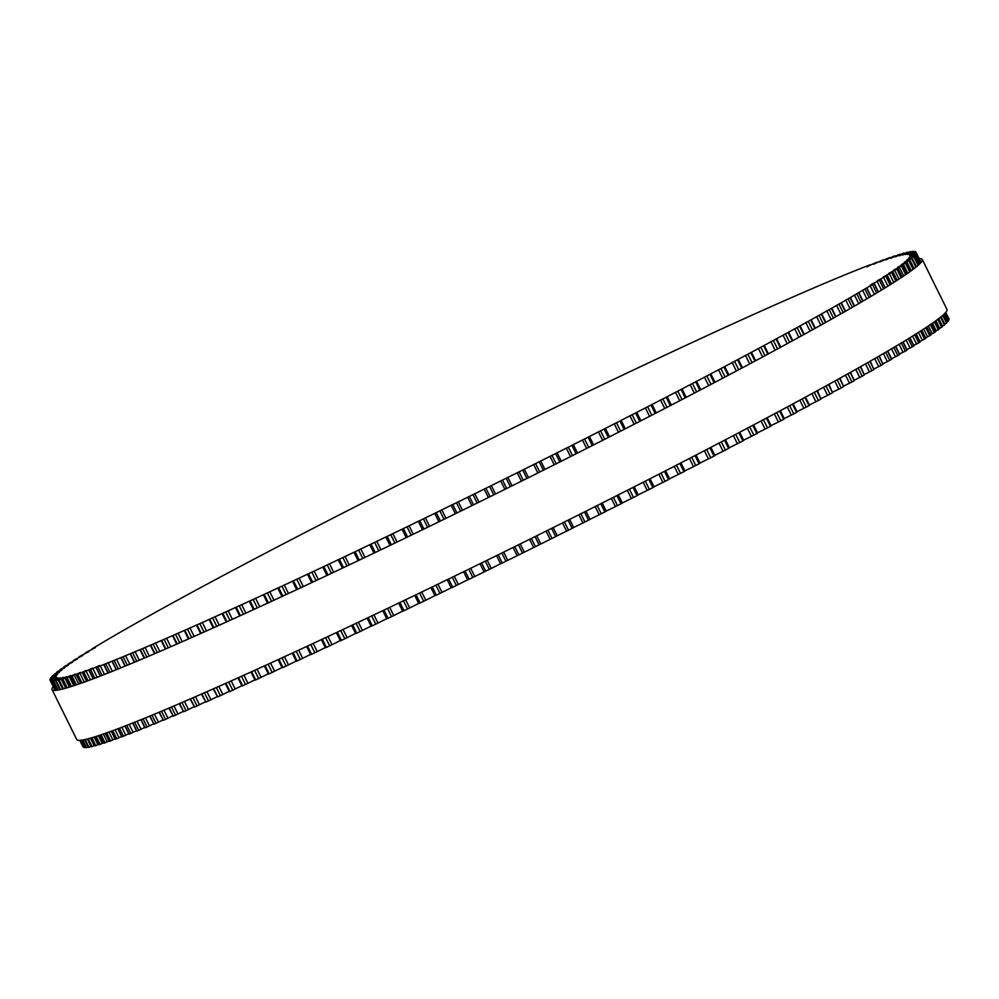 <?xml version="1.0" encoding="UTF-8"?>
<svg xmlns="http://www.w3.org/2000/svg" width="999" height="999" viewBox="0 0 999 999"><rect width="100%" height="100%" fill="white"/><g stroke="black" fill="none" stroke-linecap="round" stroke-linejoin="round"><path stroke-width="1.5" d="M500.561 563.773L489.348 569.38A482.992 21.066 153.7 0 1 485.689 571.166L472.814 577.459A482.992 21.066 153.7 0 1 469.168 579.233L467.607 579.919L463.586 571.74L467.607 579.919M451.148 505.257L439.885 510.839A482.992 21.066 153.7 0 1 436.238 512.624L423.414 518.856A482.992 21.066 153.7 0 1 419.792 520.616L407.03 526.798A482.992 21.066 153.7 0 1 403.421 528.546L390.746 534.652A482.992 21.066 153.7 0 1 387.175 536.376L374.613 542.395A482.992 21.066 153.7 0 1 371.066 544.093L358.629 550.037A482.992 21.066 153.7 0 1 355.12 551.71L342.832 557.554A482.992 21.066 153.7 0 1 339.373 559.19L327.235 564.934A482.992 21.066 153.7 0 1 323.826 566.545L311.875 572.165A482.992 21.066 153.7 0 1 308.516 573.751L296.765 579.245A482.992 21.066 153.7 0 1 293.456 580.794L281.918 586.163A482.992 21.066 153.7 0 1 278.684 587.662L267.382 592.894A482.992 21.066 153.7 0 1 264.211 594.368L253.147 599.45A482.992 21.066 153.7 0 1 250.05 600.874L239.261 605.806A482.992 21.066 153.7 0 1 236.239 607.18L225.724 611.962A482.992 21.066 153.7 0 1 222.789 613.286L212.575 617.894A482.992 21.066 153.7 0 1 209.728 619.18L199.812 623.613A482.992 21.066 153.7 0 1 197.053 624.85L187.475 629.095A482.992 21.066 153.7 0 1 184.803 630.282L175.562 634.34A482.992 21.066 153.7 0 1 172.989 635.464L164.111 639.335A482.992 21.066 153.7 0 1 161.638 640.409L153.122 644.08A482.992 21.066 153.7 0 1 150.762 645.092L142.62 648.563A482.992 21.066 153.7 0 1 140.359 649.525L132.605 652.784A482.992 21.066 153.7 0 1 130.469 653.671L123.114 656.718A482.992 21.066 153.7 0 1 121.091 657.554L114.161 660.389A482.992 21.066 153.7 0 1 112.25 661.151L105.732 663.761A482.992 21.066 153.7 0 1 103.946 664.472L97.865 666.845A482.992 21.066 153.7 0 1 96.204 667.494L99.438 665.546L90.559 669.642A482.992 21.066 153.7 0 1 89.023 670.217L92.507 668.144L83.841 672.14A482.992 21.066 153.7 0 1 82.43 672.639L86.164 670.441L77.697 674.325A482.992 21.066 153.7 0 1 76.424 674.775L80.407 672.439L72.153 676.211A482.992 21.066 153.7 0 1 71.004 676.585L75.25 674.138L67.208 677.784A482.992 21.066 153.7 0 1 66.196 678.096L70.692 675.511L62.875 679.058A482.992 21.066 153.7 0 1 62 679.295L66.746 676.585L59.166 680.007A482.992 21.066 153.7 0 1 58.429 680.182L63.424 677.347L56.069 680.656A482.992 21.066 153.7 0 1 55.469 680.756L60.727 677.797L53.596 680.981A482.992 21.066 153.7 0 1 53.134 681.006L58.641 677.934L51.761 680.993A482.992 21.066 153.7 0 1 51.449 680.943L57.205 677.747L50.562 680.681A482.992 21.066 153.7 0 1 50.375 680.581L56.381 677.26L49.987 680.069A482.992 21.066 153.7 0 1 49.95 679.882L56.206 676.448L50.062 679.133A482.992 21.066 153.7 0 1 50.162 678.883L56.656 675.324L50.762 677.884A482.992 21.066 153.7 0 1 50.999 677.572L57.742 673.9L52.098 676.335A482.992 21.066 153.7 0 1 52.472 675.948L59.465 672.165L54.058 674.462A482.992 21.066 153.7 0 1 54.583 674.013L61.813 670.117L56.668 672.302A482.992 21.066 153.7 0 1 57.318 671.778L64.773 667.769L59.89 669.829A482.992 21.066 153.7 0 1 60.677 669.243L68.369 665.122L63.736 667.057A482.992 21.066 153.7 0 1 64.66 666.395L72.577 662.175L68.194 663.985A482.992 21.066 153.7 0 1 69.256 663.274L77.385 658.953L73.264 660.626A482.992 21.066 153.7 0 1 74.463 659.852L82.805 655.431L78.933 656.992A482.992 21.066 153.7 0 1 80.27 656.143L88.824 651.635L85.202 653.071A482.992 21.066 153.7 0 1 86.663 652.16L95.417 647.552L92.045 648.875A482.992 21.066 153.7 0 1 93.631 647.901L99.463 644.405A482.992 21.066 153.7 0 1 101.186 643.381L107.455 639.685A482.992 21.066 153.7 0 1 109.291 638.598L115.984 634.702A482.992 21.066 153.7 0 1 117.944 633.566L125.062 629.47A482.992 21.066 153.7 0 1 127.135 628.284L134.665 624A482.992 21.066 153.7 0 1 136.851 622.764L144.768 618.306A482.992 21.066 153.7 0 1 147.078 617.02L155.382 612.387A482.992 21.066 153.7 0 1 157.792 611.038L166.471 606.243A482.992 21.066 153.7 0 1 168.981 604.857L178.022 599.899A482.992 21.066 153.7 0 1 180.632 598.476L190.022 593.369A482.992 21.066 153.7 0 1 192.732 591.895L202.46 586.638A482.992 21.066 153.7 0 1 205.257 585.127L215.297 579.732A482.992 21.066 153.7 0 1 218.182 578.184L228.534 572.664A482.992 21.066 153.7 0 1 231.506 571.091L242.145 565.446A482.992 21.066 153.7 0 1 245.192 563.823L256.106 558.066A482.992 21.066 153.7 0 1 259.24 556.431L270.404 550.561A482.992 21.066 153.7 0 1 273.601 548.888L285.015 542.932A482.992 21.066 153.7 0 1 288.274 541.233L299.912 535.189A482.992 21.066 153.7 0 1 303.234 533.466L315.072 527.347A482.992 21.066 153.7 0 1 318.456 525.611L330.494 519.418A482.992 21.066 153.7 0 1 333.928 517.657L346.129 511.413A482.992 21.066 153.7 0 1 349.613 509.627L361.963 503.334A482.992 21.066 153.7 0 1 365.484 501.535L377.984 495.192A482.992 21.066 153.7 0 1 381.543 493.394L394.155 487.025A482.992 21.066 153.7 0 1 397.739 485.214L410.452 478.821A482.992 21.066 153.7 0 1 414.073 476.998L426.86 470.591A482.992 21.066 153.7 0 1 430.494 468.781L443.344 462.362A482.992 21.066 153.7 0 1 447.003 460.551L459.902 454.145A482.992 21.066 153.7 0 1 463.561 452.322L476.486 445.929A482.992 21.066 153.7 0 1 480.144 444.118L493.069 437.762A482.992 21.066 153.7 0 1 496.74 435.951L509.652 429.62A482.992 21.066 153.7 0 1 513.311 427.834L526.186 421.541A482.992 21.066 153.7 0 1 529.832 419.767L542.657 413.524A482.992 21.066 153.7 0 1 546.291 411.763L559.053 405.582A482.992 21.066 153.7 0 1 562.649 403.846L575.324 397.739A482.992 21.066 153.7 0 1 578.896 396.016L591.458 389.985A482.992 21.066 153.7 0 1 595.004 388.286L607.442 382.342A482.992 21.066 153.7 0 1 610.951 380.681L623.239 374.837A482.992 21.066 153.7 0 1 626.71 373.189L638.836 367.457A482.992 21.066 153.7 0 1 642.245 365.846L654.195 360.214A482.992 21.066 153.7 0 1 657.554 358.641L669.318 353.134A482.992 21.066 153.7 0 1 672.614 351.598L684.153 346.216A482.992 21.066 153.7 0 1 687.387 344.717L698.701 339.485A482.992 21.066 153.7 0 1 701.872 338.024L712.924 332.929A482.992 21.066 153.7 0 1 716.021 331.506L726.81 326.573A482.992 21.066 153.7 0 1 729.832 325.199L740.346 320.429A482.992 21.066 153.7 0 1 743.281 319.093L753.496 314.485A482.992 21.066 153.7 0 1 756.355 313.199L766.258 308.766A482.992 21.066 153.7 0 1 769.018 307.542L778.608 303.284A482.992 21.066 153.7 0 1 781.268 302.11L790.509 298.039A482.992 21.066 153.7 0 1 793.081 296.915L801.972 293.044A482.992 21.066 153.7 0 1 804.432 291.97L812.961 288.299A482.992 21.066 153.7 0 1 815.321 287.287L823.463 283.816A482.992 21.066 153.7 0 1 825.711 282.867L833.466 279.608A482.992 21.066 153.7 0 1 835.614 278.709L842.956 275.662A482.992 21.066 153.7 0 1 844.979 274.825L851.922 272.003A482.992 21.066 153.7 0 1 853.833 271.228L860.339 268.619A482.992 21.066 153.7 0 1 862.125 267.919L868.206 265.534A482.992 21.066 153.7 0 1 869.867 264.897L866.645 266.845L875.511 262.737A482.992 21.066 153.7 0 1 877.047 262.163L873.563 264.248L882.242 260.252A482.992 21.066 153.7 0 1 883.64 259.74L879.919 261.938L888.386 258.054A482.992 21.066 153.7 0 1 889.659 257.617L885.676 259.94L893.93 256.169A482.992 21.066 153.7 0 1 895.067 255.794L890.833 258.254L898.863 254.595A482.992 21.066 153.7 0 1 899.874 254.283L895.391 256.868L903.196 253.321A482.992 21.066 153.7 0 1 904.07 253.084L899.325 255.794L906.917 252.372A482.992 21.066 153.7 0 1 907.654 252.198L902.659 255.032L910.014 251.736A482.992 21.066 153.7 0 1 910.613 251.636L905.356 254.583L912.474 251.398A482.992 21.066 153.7 0 1 912.936 251.373L907.429 254.458L914.31 251.398A482.992 21.066 153.7 0 1 914.634 251.436L908.878 254.633L915.521 251.698A482.992 21.066 153.7 0 1 915.696 251.81L909.689 255.132L916.083 252.322A482.992 21.066 153.7 0 1 916.12 252.497L909.864 255.931L916.021 253.247A482.992 21.066 153.7 0 1 915.921 253.496L909.415 257.055L915.321 254.495A482.992 21.066 153.7 0 1 915.072 254.807L908.328 258.491L913.985 256.056A482.992 21.066 153.7 0 1 913.598 256.431L906.617 260.227L912.012 257.917A482.992 21.066 153.7 0 1 911.488 258.366L904.27 262.262L909.415 260.09A482.992 21.066 153.7 0 1 908.753 260.602L901.298 264.61L906.193 262.562A482.992 21.066 153.7 0 1 905.394 263.149L897.701 267.257L902.347 265.334A482.992 21.066 153.7 0 1 901.41 265.984L893.506 270.205L897.889 268.394A482.992 21.066 153.7 0 1 896.815 269.118L888.685 273.439L892.819 271.753A482.992 21.066 153.7 0 1 891.608 272.527L883.266 276.948L887.137 275.399A482.992 21.066 153.7 0 1 885.813 276.236L877.259 280.756L880.881 279.32A482.992 21.066 153.7 0 1 879.42 280.22L870.653 284.827L874.025 283.516A482.992 21.066 153.7 0 1 872.439 284.478L866.608 287.974A482.992 21.066 153.7 0 1 864.897 288.998L858.628 292.707A482.992 21.066 153.7 0 1 856.78 293.781L850.087 297.69A482.992 21.066 153.7 0 1 848.126 298.813L841.008 302.909A482.992 21.066 153.7 0 1 838.935 304.096L831.418 308.379A482.992 21.066 153.7 0 1 829.22 309.615L821.303 314.073A482.992 21.066 153.7 0 1 819.005 315.372L810.689 320.005A482.992 21.066 153.7 0 1 808.291 321.341L799.612 326.136A482.992 21.066 153.7 0 1 797.09 327.522L788.049 332.48A482.992 21.066 153.7 0 1 785.439 333.903L776.048 339.023A482.992 21.066 153.7 0 1 773.338 340.484L763.623 345.741A482.992 21.066 153.7 0 1 760.813 347.252L750.773 352.647A482.992 21.066 153.7 0 1 747.889 354.195L737.537 359.715A482.992 21.066 153.7 0 1 734.565 361.301L723.938 366.945A482.992 21.066 153.7 0 1 720.878 368.556L709.977 374.313A482.992 21.066 153.7 0 1 706.842 375.961L695.679 381.818A482.992 21.066 153.7 0 1 692.469 383.491L681.068 389.448A482.992 21.066 153.7 0 1 677.797 391.146L666.171 397.19A482.992 21.066 153.7 0 1 662.837 398.913L650.998 405.032A482.992 21.066 153.7 0 1 647.614 406.78L635.589 412.962A482.992 21.066 153.7 0 1 632.155 414.722L619.954 420.979A482.992 21.066 153.7 0 1 616.47 422.752L604.108 429.058A482.992 21.066 153.7 0 1 600.586 430.844L588.099 437.187A482.992 21.066 153.7 0 1 584.54 438.986L571.928 445.354A482.992 21.066 153.7 0 1 568.331 447.165L555.619 453.571A482.992 21.066 153.7 0 1 552.01 455.382L539.21 461.788A482.992 21.066 153.7 0 1 535.576 463.611L522.727 470.017A482.992 21.066 153.7 0 1 519.08 471.84L506.181 478.246A482.992 21.066 153.7 0 1 502.522 480.057L489.597 486.451A482.992 21.066 153.7 0 1 485.926 488.261L473.002 494.63A482.992 21.066 153.7 0 1 469.343 496.428L456.431 502.759A482.992 21.066 153.7 0 1 452.772 504.557L451.148 505.257L455.344 513.748L451.148 505.257M467.582 579.857L456.343 585.476A482.992 21.066 153.7 0 1 452.709 587.237L451.211 587.887L447.202 579.707L451.211 587.887M451.173 587.812L439.947 593.418A482.992 21.066 153.7 0 1 436.351 595.154L434.915 595.766L430.906 587.587L434.915 595.766M434.877 595.679L423.676 601.261A482.992 21.066 153.7 0 1 420.104 602.984L418.731 603.571L414.735 595.379L418.731 603.571M418.681 603.458L407.542 609.015A482.992 21.066 153.7 0 1 403.996 610.714L402.697 611.263L398.713 603.059M402.622 611.126L391.558 616.658A482.992 21.066 153.7 0 1 388.049 618.319L386.888 618.781M386.738 618.693L375.761 624.163A482.992 21.066 153.7 0 1 372.29 625.811L371.216 626.223M371.041 626.123L360.164 631.543A482.992 21.066 153.7 0 1 356.755 633.154L355.756 633.528M355.544 633.428L344.805 638.786A482.992 21.066 153.7 0 1 341.446 640.359L340.534 640.684M340.297 640.584L329.682 645.866A482.992 21.066 153.7 0 1 326.386 647.402L325.562 647.689M325.287 647.577L314.847 652.784A482.992 21.066 153.7 0 1 311.613 654.283L310.689 654.657L306.643 646.478M310.564 654.407L300.299 659.515A482.992 21.066 153.7 0 1 297.128 660.976L296.266 661.326L292.232 653.146M296.141 661.063L286.076 666.071A482.992 21.066 153.7 0 1 282.979 667.494L282.168 667.807L278.134 659.64M282.03 667.532L272.19 672.427A482.992 21.066 153.7 0 1 269.168 673.801L268.419 674.1L264.373 665.921M268.269 673.801L258.654 678.571A482.992 21.066 153.7 0 1 255.719 679.907L255.02 680.182L250.974 672.002M254.857 679.869L245.504 684.515A482.992 21.066 153.7 0 1 242.645 685.801L241.995 686.038L237.962 677.871M241.845 685.714L232.742 690.234A482.992 21.066 153.7 0 1 229.982 691.458L229.383 691.683L225.349 683.516M229.221 691.345L220.392 695.716A482.992 21.066 153.7 0 1 217.732 696.89L213.149 688.923M217.008 696.74L208.491 700.961A482.992 21.066 153.7 0 1 205.919 702.085L201.386 694.105M205.245 701.897L197.028 705.956A482.992 21.066 153.7 0 1 194.568 707.03L190.085 699.025M193.931 706.805L186.039 710.701A482.992 21.066 153.7 0 1 183.679 711.713L179.246 703.708M183.079 711.463L175.537 715.184A482.992 21.066 153.7 0 1 173.289 716.133L168.893 708.116M172.715 715.858L165.534 719.392A482.992 21.066 153.7 0 1 163.386 720.291L159.041 712.262M162.862 719.992L156.044 723.338A482.992 21.066 153.7 0 1 154.021 724.175L149.713 716.133M153.521 723.838L147.078 726.997A482.992 21.066 153.7 0 1 145.167 727.771L145.13 727.697M144.705 727.422L138.661 730.381A482.992 21.066 153.7 0 1 136.875 731.081L136.838 731.018M136.438 730.706L130.794 733.466A482.992 21.066 153.7 0 1 129.133 734.103L129.096 734.04M128.721 733.716L123.489 736.263A482.992 21.066 153.7 0 1 121.953 736.837L121.915 736.775M121.566 736.413L116.758 738.748A482.992 21.066 153.7 0 1 115.36 739.26L115.322 739.21M114.997 738.835L110.614 740.946A482.992 21.066 153.7 0 1 109.341 741.383L109.316 741.333M109.003 740.946L105.07 742.831A482.992 21.066 153.7 0 1 103.933 743.206L103.908 743.156M103.609 742.744L100.137 744.405A482.992 21.066 153.7 0 1 99.126 744.717L99.101 744.68M98.826 744.243L95.804 745.679A482.992 21.066 153.7 0 1 94.93 745.916L94.905 745.878M94.643 745.441L92.083 746.628A482.992 21.066 153.7 0 1 91.346 746.802L91.334 746.765M91.071 746.315L88.986 747.264A482.992 21.066 153.7 0 1 88.387 747.364L84.578 739.647M88.137 746.89L86.526 747.602A482.992 21.066 153.7 0 1 86.064 747.627L82.33 740.072M85.814 747.127L84.69 747.602A482.992 21.066 153.7 0 1 84.366 747.564L80.769 740.271M84.116 747.065L83.479 747.302A482.992 21.066 153.7 0 1 83.304 747.19L79.92 740.346L83.304 747.19M83.042 746.653L79.783 740.346L82.917 746.69M949.05 319.118L945.728 312.4L949.013 318.931A482.992 21.066 153.7 0 1 949.05 319.118L948.688 319.343M948.938 319.867L945.429 312.749L948.938 319.867A482.992 21.066 153.7 0 1 948.838 320.117L948.001 320.604M944.554 313.661L948.238 321.116A482.992 21.066 153.7 0 1 948.001 321.428L946.677 322.165M946.89 322.652L946.902 322.665A482.992 21.066 153.7 0 1 946.528 323.052L944.717 324.026M941.108 316.72L944.942 324.538A482.992 21.066 153.7 0 1 944.417 324.987L942.132 326.198M938.436 318.818L942.332 326.698A482.992 21.066 153.7 0 1 941.682 327.222L938.923 328.659M935.189 321.228L939.11 329.171A482.992 21.066 153.7 0 1 938.323 329.757L935.089 331.418M931.318 323.951L935.264 331.943A482.992 21.066 153.7 0 1 934.34 332.605L930.643 334.478M930.781 334.965L930.806 335.015A482.992 21.066 153.7 0 1 929.744 335.726L925.598 337.824M925.711 338.311L925.736 338.374A482.992 21.066 153.7 0 1 924.537 339.148L919.954 341.458M920.042 341.958L920.067 342.008A482.992 21.066 153.7 0 1 918.73 342.857L913.723 345.367M913.773 345.866L913.798 345.929A482.992 21.066 153.7 0 1 912.337 346.84L906.905 349.563M906.917 350.062L906.955 350.125A482.992 21.066 153.7 0 1 905.369 351.099L899.512 354.008M899.5 354.52L899.537 354.595A482.992 21.066 153.7 0 1 897.814 355.619L891.57 358.728M891.508 359.24L891.545 359.315A482.992 21.066 153.7 0 1 889.709 360.402L883.066 363.698M879.257 355.981L883.016 364.298A482.992 21.066 153.7 0 1 881.056 365.434L874.038 368.918M870.216 361.176L873.938 369.53A482.992 21.066 153.7 0 1 871.865 370.716L864.485 374.375M860.651 366.621L864.335 375A482.992 21.066 153.7 0 1 862.149 376.236L854.42 380.057M850.574 372.29L854.232 380.694A482.992 21.066 153.7 0 1 851.922 381.98L843.855 385.976M840.009 378.184L843.618 386.613A482.992 21.066 153.7 0 1 841.208 387.962L832.829 392.095M828.97 384.29L832.529 392.757A482.992 21.066 153.7 0 1 830.019 394.143L821.328 398.426M817.457 390.609L820.978 399.101A482.992 21.066 153.7 0 1 818.368 400.524L809.377 404.957M805.506 397.115L809.54 405.282L808.978 405.631A482.992 21.066 153.7 0 1 806.268 407.105L797.002 411.663M796.765 412.125L796.54 412.362A482.992 21.066 153.7 0 1 793.743 413.873L784.227 418.556M784.015 418.981L783.703 419.268A482.992 21.066 153.7 0 1 780.818 420.816L771.053 425.611M770.878 425.999L770.466 426.336A482.992 21.066 153.7 0 1 767.494 427.909L757.504 432.829M757.354 433.179L756.855 433.554A482.992 21.066 153.7 0 1 753.808 435.177L743.606 440.184M743.493 440.509L742.894 440.934A482.992 21.066 153.7 0 1 739.76 442.569L729.37 447.677M729.282 447.964L728.596 448.439A482.992 21.066 153.7 0 1 725.399 450.112L714.834 455.294M714.76 455.556L713.985 456.068A482.992 21.066 153.7 0 1 710.726 457.767L699.999 463.024M699.949 463.261L699.088 463.811A482.992 21.066 153.7 0 1 695.766 465.534L684.902 470.854M684.877 471.053L683.928 471.653A482.992 21.066 153.7 0 1 680.544 473.389L669.567 478.771M669.542 478.946L668.506 479.582A482.992 21.066 153.7 0 1 665.072 481.343L653.995 486.763M653.995 486.925L652.871 487.587A482.992 21.066 153.7 0 1 649.387 489.373L638.236 494.83M634.203 486.813L638.299 494.955L637.037 495.666A482.992 21.066 153.7 0 1 633.516 497.465L622.29 502.947M618.269 494.905L622.34 503.059L621.016 503.808A482.992 21.066 153.7 0 1 617.457 505.606L606.193 511.113M602.185 503.034L606.243 511.201L604.845 511.975A482.992 21.066 153.7 0 1 601.261 513.786L589.972 519.305M590.009 519.368L585.963 511.201L590.009 519.368L588.548 520.179A482.992 21.066 153.7 0 1 584.927 522.002L573.638 527.509M573.663 527.559L569.63 519.393L573.663 527.559L572.14 528.409A482.992 21.066 153.7 0 1 568.506 530.219L557.23 535.726M557.242 535.751L553.209 527.597L557.242 535.751L555.656 536.638A482.992 21.066 153.7 0 1 551.997 538.449L539.098 544.855A482.992 21.066 153.7 0 1 535.439 546.678L522.514 553.071A482.992 21.066 153.7 0 1 518.856 554.882L505.931 561.238A482.992 21.066 153.7 0 1 502.26 563.049L500.574 563.786L496.54 555.631L500.574 563.786M484.065 571.878L480.032 563.711L484.065 571.878M919.217 258.654A485.352 21.166 153.7 0 1 922.264 259.478A485.352 21.166 153.7 0 1 921.428 261.95A485.352 21.166 153.7 0 1 477.547 502.859A485.352 21.166 153.7 0 1 52.035 689.56A485.352 21.166 153.7 0 1 53.234 686.638M52.035 689.56L76.736 739.522A485.352 21.166 -26.3 0 0 502.235 552.822A485.352 21.166 -26.3 0 0 946.128 311.913A485.352 21.166 -26.3 0 0 946.965 309.44L922.264 259.478M474.725 576.435L470.691 568.281M446.004 518.319L441.808 509.815M472.814 577.459L468.743 569.23M444.056 519.268L439.885 510.839M469.168 579.233L465.097 571.003M440.409 521.041L436.238 512.624M438.886 521.778L434.702 513.299L438.873 521.79M458.304 584.427L454.283 576.273M429.582 526.311L425.387 517.807M456.343 585.476L452.272 577.247M427.572 527.285L423.414 518.856M452.709 587.237L448.638 579.008M423.951 529.045L419.792 520.616M422.502 529.745L418.319 521.266M441.97 592.345L437.949 584.19M413.249 534.228L409.053 525.724M439.947 593.418L435.889 585.189M411.188 535.227L407.03 526.798M436.351 595.154L432.28 586.925M407.58 536.962L403.421 528.546M406.218 537.624L402.035 529.158M425.749 600.174L421.715 592.02M397.028 542.057L392.832 533.553M423.676 601.261L419.605 593.031M394.917 543.069L390.746 534.652M420.104 602.984L416.034 594.755M391.333 544.792L387.175 536.376M390.047 545.417L385.864 536.95M409.665 607.904L405.631 599.75M380.931 549.787L376.735 541.283M407.542 609.015L403.471 600.786M378.771 550.824L374.613 542.395M403.996 610.714L399.925 602.484M375.237 552.522L371.066 544.093M374.026 553.096L369.842 544.642M393.718 615.521L389.697 607.367M364.997 557.405L360.801 548.901M391.558 616.658L387.487 608.428M362.799 558.466L358.629 550.037M388.049 618.319L383.978 610.089M359.29 560.127L355.12 551.71M377.972 623.026L373.938 614.872M349.25 564.91L345.042 556.406M375.761 624.163L371.69 615.933M347.003 565.971L342.832 557.554M372.29 625.811L368.231 617.582M343.531 567.619L339.373 559.19M362.412 630.381L358.391 622.24M333.691 572.277L329.495 563.773M360.164 631.543L356.094 623.326M331.406 573.364L327.235 564.934M356.755 633.154L352.684 624.937M327.997 574.974L323.826 566.545M347.09 637.612L343.057 629.47M318.369 579.507L314.161 570.991M344.805 638.786L340.734 630.556M316.046 580.594L311.875 572.165M341.446 640.359L337.375 632.142M312.687 582.18L308.516 573.751M332.005 644.68L327.984 636.538M303.284 586.575L299.076 578.059M329.682 645.866L325.624 637.637M300.924 587.674L296.765 579.245M326.386 647.402L322.327 639.185M297.627 589.223L293.456 580.794M317.195 651.585L313.174 643.443M288.474 593.481L284.265 584.964M314.847 652.784L310.789 644.555M286.089 594.592L281.918 586.163M311.613 654.283L307.542 646.066M282.854 596.103L278.684 587.662M302.672 658.316L298.651 650.187M273.963 600.224L269.755 591.695M300.299 659.515L296.241 651.298M271.553 601.336L267.382 592.894M297.128 660.976L293.069 652.759M268.381 602.797L264.211 594.368M288.474 664.859L284.453 656.73M259.752 606.768L255.544 598.239M286.076 666.071L282.018 657.854M257.317 607.892L253.147 599.45M282.979 667.494L278.921 659.278M254.221 609.315L250.05 600.874M274.6 671.216L270.579 663.086M245.891 613.124L241.671 604.595M272.19 672.427L268.132 664.21M243.431 614.248L239.261 605.806M269.168 673.801L265.11 665.584M240.409 615.621L236.239 607.18M261.076 677.359L257.068 669.243M232.367 619.28L228.159 610.751M258.654 678.571L254.595 670.366M229.907 620.404L225.724 611.962M255.719 679.907L251.661 671.703M226.96 621.74L222.789 613.286M247.939 683.304L243.931 675.187M219.231 625.224L215.01 616.683M245.504 684.515L241.446 676.311M216.746 626.348L212.575 617.894M242.645 685.801L238.586 677.584M213.898 627.622L209.728 619.18M235.19 689.01L231.181 680.906M206.481 630.943L202.26 622.402M232.742 690.234L228.684 682.03M203.996 632.067L199.812 623.613M229.982 691.458L225.924 683.254M201.236 633.291L197.053 624.85M222.852 694.505L218.843 686.413M194.156 636.45L189.922 627.884M220.392 695.716L216.346 687.512M191.658 637.549L187.475 629.095M217.732 696.89L213.674 688.698M188.986 638.736L184.803 630.282M210.939 699.75L206.943 691.67M182.243 641.708L178.009 633.141M208.491 700.961L204.445 692.769M179.745 642.807L175.562 634.34M205.919 702.085L201.873 693.893M177.173 643.93L172.989 635.464M199.475 704.757L195.479 696.678M170.792 646.715L166.558 638.136M197.028 705.956L192.982 697.764M168.294 647.802L164.111 639.335M194.568 707.03L190.522 698.838M165.822 648.875L161.638 640.409M188.486 709.515L184.49 701.448M159.803 651.485L155.557 642.894M186.039 710.701L182.005 702.522M157.305 652.559L153.122 644.08M183.679 711.713L179.633 703.533M154.945 653.571L150.762 645.092M177.972 713.998L173.988 705.956M149.288 655.993L145.042 647.389M175.537 715.184L171.503 707.005M146.803 657.042L142.62 648.563M173.289 716.133L169.243 707.966M144.555 658.004L140.359 649.525M167.944 718.231L163.973 710.189M139.286 660.227L135.027 651.61M165.534 719.392L161.501 711.238M136.801 661.276L132.605 652.784M163.386 720.291L159.353 712.125M134.665 662.162L130.469 653.671M158.441 722.19L154.47 714.16M129.783 664.198L125.512 655.569M156.044 723.338L152.01 715.184M127.323 665.222L123.114 656.718M154.021 724.175L149.987 716.021M125.287 666.058L121.091 657.554M149.45 725.861L145.504 717.856M120.804 667.894L116.533 659.24M147.078 726.997L143.057 718.855M118.357 668.893L114.161 660.389M145.167 727.771L141.146 719.63M116.458 669.667L112.25 661.151M141.009 729.258L137.063 721.278M112.375 671.316L108.079 662.637M138.661 730.381L134.64 722.24M109.94 672.277L105.732 663.761M136.875 731.081L132.855 722.951M108.154 672.989L103.946 664.472M133.117 732.367L129.183 724.4M104.483 674.437L100.187 665.746M130.794 733.466L126.773 725.349M102.085 675.386L97.865 666.845M129.133 734.103L125.112 725.998M100.424 676.036L96.204 667.494M125.774 735.177L121.866 727.247M97.165 677.285L92.857 668.556M123.489 736.263L119.48 728.159M94.793 678.196L90.559 669.642M121.953 736.837L117.944 728.733M93.257 678.771L89.023 670.217M119.018 737.687L115.122 729.794M90.422 679.832L86.089 671.078M116.758 738.748L112.762 730.669M88.074 680.706L83.841 672.14M115.36 739.26L111.364 731.181M86.676 681.218L82.43 672.639M112.837 739.909L108.966 732.055M84.266 682.092L79.92 673.289M110.614 740.946L106.643 732.891M81.943 682.929L77.697 674.325M109.341 741.383L105.37 733.341M80.669 683.378L76.424 674.775M107.255 741.82L103.397 734.028M78.709 684.065L74.326 675.199M105.07 742.831L101.111 734.802M76.411 684.839L72.153 676.211M103.933 743.206L99.975 735.189M75.275 685.227L71.004 676.585M102.26 743.418L98.451 735.689M73.751 685.726L69.343 676.798M100.137 744.405L96.191 736.425M71.491 686.463L67.208 677.784M99.126 744.717L95.18 736.738M70.492 686.775L66.196 678.096M97.89 744.717L94.106 737.075M69.418 687.112L64.96 678.096M95.804 745.679L91.883 737.749M67.183 687.787L62.875 679.058M90.971 738.011L94.88 745.916L91.009 737.999M66.321 688.036L62 679.295M94.118 745.704L90.397 738.174M65.709 688.211L61.201 679.083M92.083 746.628L88.199 738.773M63.511 688.811L59.166 680.007M91.346 746.802L87.475 738.96L91.309 746.802M58.392 680.182L62.75 689.01L58.429 680.182M90.971 746.365L87.325 738.998M62.637 689.035L58.042 679.757M88.986 747.264L85.152 739.51M60.464 689.547L56.069 680.656M59.878 689.685L55.469 680.756L59.865 689.685M86.526 747.602L82.767 739.997M58.079 690.034L53.596 680.981M57.63 690.109L53.134 681.006L57.63 690.109M84.69 747.602L81.044 740.247M56.356 690.284L51.761 680.993M56.069 690.309L51.449 680.943L56.069 690.309M83.479 747.302L80.045 740.334M55.345 690.371L50.562 680.681M55.22 690.384L50.375 680.581L55.22 690.384M55.095 690.384L49.987 680.069L55.095 690.384M921.066 262.4L916.083 252.322L921.066 262.4M921.041 262.437L916.12 252.497M920.728 262.787L916.021 253.247L920.728 262.787M948.838 320.117L945.279 312.912M920.591 262.949L915.921 253.496M919.867 263.699L915.321 254.495L919.867 263.686M948.001 321.428L944.292 313.923M919.592 263.961L915.072 254.807M946.902 322.665L943.118 315.01L946.915 322.652M918.431 265.047L913.985 256.056L918.443 265.035M946.528 323.052L942.719 315.359M918.031 265.397L913.598 256.431M944.942 324.538L941.083 316.745M916.395 266.783L912.012 257.917M944.417 324.987L940.559 317.17M915.858 267.208L911.488 258.366M942.469 326.024L938.773 318.569M914.085 268.606L909.54 259.415M909.44 260.052L913.785 268.831L909.415 260.09M941.682 327.222L937.774 319.318M913.086 269.355L908.753 260.602M939.672 328.284L935.926 320.691M911.225 270.729L906.755 261.676M910.489 271.266L906.193 262.562M938.323 329.757L934.377 321.803M909.689 271.84L905.394 263.149M936.263 330.844L932.454 323.164M907.766 273.202L903.333 264.236M906.617 273.988L902.347 265.334M934.34 332.605L930.381 324.588M905.681 274.625L901.41 265.984M932.229 333.703L928.396 325.936M903.695 275.974L899.3 267.083M930.806 335.015L926.835 326.985M902.147 277.023L897.889 268.394M929.744 335.726L925.761 327.684M901.073 277.722L896.815 269.118M927.584 336.85L923.725 329.033M899.025 279.071L894.667 270.242M925.736 338.374L921.752 330.307M897.065 280.344L892.819 271.753M924.537 339.148L920.554 331.081M895.853 281.119L891.608 272.527M922.339 340.297L918.456 332.417M893.755 282.455L889.422 273.676M920.067 342.008L916.071 333.928M891.383 283.966L887.137 275.399M918.73 342.857L914.734 334.765M890.047 284.802L885.813 276.236M916.495 344.006L912.587 336.101M887.899 286.139L883.578 277.397M913.798 345.929L909.802 337.824M885.102 287.862L880.881 279.32M912.337 346.84L908.328 338.723M883.64 288.761L879.42 280.22M910.064 348.002L906.143 340.06M881.443 290.097L877.147 281.393M906.955 350.125L902.934 342.008M878.246 292.045L874.025 283.516M905.369 351.099L901.348 342.969M876.66 293.007L872.439 284.478M903.059 352.272L899.125 344.305M874.425 294.343L870.129 285.664M899.537 354.595L895.516 346.453M870.816 296.491L866.608 287.974M897.814 355.619L893.793 347.477M869.105 297.515L864.897 288.998M895.479 356.805L891.533 348.813M866.832 298.851L862.562 290.185M891.545 359.315L887.524 351.173M862.824 301.211L858.628 292.707M889.709 360.402L885.676 352.247M860.988 302.285L856.78 293.781M887.349 361.601L883.391 353.584M858.69 303.621L854.42 294.98M883.016 364.298L878.983 356.144M854.282 306.181L850.087 297.69M881.056 365.434L877.022 357.267M852.322 307.305L848.126 298.813M878.67 366.645L874.699 358.604M850.012 308.641L845.741 300.025M873.938 369.53L869.904 361.363M845.204 311.401L841.008 302.909M871.865 370.716L867.819 362.55M843.131 312.587L838.935 304.096M869.455 371.928L865.484 363.886M840.783 313.923L836.538 305.307M864.335 375L860.301 366.82M835.601 316.858L831.418 308.379M862.149 376.236L858.104 368.057M833.416 318.094L829.22 309.615M859.727 377.447L855.743 369.393M831.056 319.43L826.797 310.826M854.232 380.694L850.186 372.515M825.486 322.552L821.303 314.073M851.922 381.98L847.876 373.801M823.188 323.838L819.005 315.372M849.487 383.204L845.504 375.124M820.816 325.162L816.57 316.583M843.618 386.613L839.572 378.434M814.884 328.471L810.689 320.005M841.208 387.962L837.162 379.77M812.474 329.807L808.291 321.341M838.773 389.173L834.777 381.081M810.077 331.119L805.843 322.552M832.529 392.757L828.483 384.565M803.783 334.603L799.612 326.136M830.019 394.143L825.973 385.939M801.273 335.976L797.09 327.522M827.572 395.354L823.576 387.262M798.875 337.3L794.642 328.733M820.978 399.101L816.92 390.896M792.232 340.934L788.049 332.48M818.368 400.524L814.31 392.32M789.622 342.357L785.439 333.903M815.921 401.735L811.912 393.631M787.224 343.668L782.991 335.115M808.978 405.631L804.919 397.427M780.231 347.465L776.048 339.023M806.268 407.105L802.209 398.901M777.522 348.938L773.338 340.484M803.82 408.304L799.812 400.199M775.124 350.237L770.891 341.695M796.54 412.362L792.494 404.158M767.794 354.195L763.623 345.741M793.743 413.873L789.685 405.656M764.997 355.694L760.813 347.252M791.308 415.06L787.287 406.955M762.599 356.993L758.378 348.451M783.703 419.268L779.645 411.051M754.957 361.089L750.773 352.647M780.818 420.816L776.747 412.599M752.06 362.637L747.889 354.195M778.383 421.99L774.362 413.873M749.675 363.911L745.454 355.382M770.466 426.336L766.408 418.119M741.708 368.156L737.537 359.715M767.494 427.909L763.436 419.705M738.736 369.742L734.565 361.301M765.072 429.083L761.051 420.966M736.363 371.004L732.155 362.475M756.855 433.554L752.796 425.337M728.109 375.374L723.938 366.945M753.808 435.177L749.737 426.96M725.049 376.998L720.878 368.556M751.398 436.338L747.377 428.196M722.689 378.234L718.481 369.717M742.894 440.934L738.835 432.704M714.135 382.742L709.977 374.313M739.76 442.569L735.701 434.353M711.013 384.39L706.842 375.961M737.387 443.718L733.366 435.589M708.666 385.626L704.457 377.098M728.596 448.439L724.537 440.209M699.837 390.247L695.679 381.818M725.399 450.112L721.34 441.883M696.64 391.92L692.469 383.491M723.039 451.236L719.018 443.094M694.317 393.131L690.109 384.615M713.985 456.068L709.927 447.839M685.239 397.877L681.068 389.448M710.726 457.767L706.655 449.538M681.967 399.575L677.797 391.146M708.391 458.878L704.37 450.736M679.67 400.774L675.461 392.257M699.088 463.811L695.029 455.581M670.329 405.619L666.171 397.19M695.766 465.534L691.695 457.305M667.007 407.342L662.837 398.913M693.456 466.62L689.435 458.479M664.747 408.516L660.539 400M683.928 471.653L679.857 463.424M655.169 413.461L650.998 405.032M680.544 473.389L676.473 465.159M651.785 415.197L647.614 406.78M678.271 474.463L674.25 466.308M649.55 416.346L645.342 407.842M668.506 479.582L664.447 471.353M639.747 421.391L635.589 412.962M665.072 481.343L661.013 473.114M636.313 423.151L632.155 414.722M662.849 482.392L658.816 474.238M634.128 424.275L629.919 415.771M652.871 487.587L648.801 479.358M624.113 429.395L619.954 420.979M649.387 489.373L645.329 481.143M620.629 431.181L616.47 422.752M647.202 490.397L643.169 482.242M618.481 432.28L614.273 423.776M609.515 436.85L605.332 428.384M637.037 495.666L632.966 487.437M608.279 437.475L604.108 429.058M633.516 497.465L629.445 489.235M604.757 439.273L600.586 430.844M631.368 498.464L627.335 490.309M602.634 440.334L598.438 431.843M589.422 436.438L593.618 444.917L589.398 436.476M621.016 503.808L616.945 495.566M592.257 445.604L588.099 437.187M617.457 505.606L613.386 497.377M588.698 447.415L584.54 438.986M615.359 506.568L611.326 498.414M586.638 448.451L582.429 439.96M573.314 444.58L577.509 453.059L573.301 444.605M604.845 511.975L600.786 503.746M576.086 453.783L571.928 445.354M601.261 513.786L597.19 505.556M572.502 455.594L568.331 447.165M599.2 514.722L595.179 506.568M570.479 456.605L566.283 448.114M557.08 452.747L561.276 461.238L557.067 452.772M588.548 520.179L584.477 511.95M559.79 461.988L555.619 453.571M584.927 522.002L580.869 513.761M556.168 463.798L552.01 455.382M582.929 522.902L578.896 514.747M554.208 464.785L550.012 456.293M540.734 460.939L544.93 469.43L540.734 460.951M572.14 528.409L568.069 520.167M543.381 470.204L539.21 461.788M568.506 530.219L564.435 521.99M539.747 472.028L535.576 463.611M566.558 531.106L562.524 522.939M537.837 472.977L533.641 464.485M528.508 477.634L524.313 469.143L528.508 477.634M555.656 536.638L551.585 528.396M526.885 478.434L522.727 470.017M551.997 538.449L547.927 530.219M523.239 480.257L519.08 471.84M550.112 539.298L546.078 531.143M521.391 481.181L517.195 472.677M540.759 543.943L536.725 535.789L540.759 543.943M507.829 477.335L512.037 485.826L507.842 477.335M539.098 544.855L535.027 536.625M510.339 486.663L506.181 478.246M535.439 546.678L531.368 538.436M506.68 488.474L502.522 480.057M533.616 547.489L529.582 539.323M504.895 489.36L500.686 480.869M524.25 552.122L520.217 543.968M495.516 494.006L491.321 485.502M522.514 553.071L518.456 544.83M493.756 494.867L489.597 486.451M518.856 554.882L514.785 546.64M490.097 496.678L485.926 488.261M517.095 555.656L513.061 547.489M488.374 497.527L484.165 489.035M507.717 560.277L503.683 552.11M478.996 502.147L474.8 493.656M505.931 561.238L501.86 553.009M477.16 503.046L473.002 494.63M502.26 563.049L498.201 554.807M473.501 504.845L469.343 496.428M471.84 505.656L467.644 497.177L471.84 505.669M491.208 568.381L487.175 560.214M462.475 510.252L458.279 501.76M489.348 569.38L485.277 561.151M460.589 511.188L456.431 502.759M485.689 571.166L481.63 562.937M456.93 512.974L452.772 504.557M422.49 529.757L418.294 521.266M406.181 537.637L401.998 529.158M390.01 545.429L385.814 536.95M402.697 611.263L398.651 603.084M373.963 553.121L369.767 544.642M386.813 618.843L382.779 610.664M358.079 560.701L353.896 552.222M371.128 626.298L367.083 618.119M342.395 568.156L338.199 559.677M355.644 633.616L351.598 625.449M326.91 575.474L322.714 567.007M340.397 640.796L336.351 632.617M311.663 582.654L307.467 574.175M325.399 647.814L321.366 639.635M296.666 589.672L292.482 581.193M281.955 596.515L277.759 588.036M267.532 603.184L263.349 594.705M253.434 609.677L249.25 601.198M239.685 615.958L235.489 607.479M226.286 622.04L222.09 613.561M213.274 627.909L209.078 619.43M200.649 633.553L196.453 625.062M188.461 638.96L184.266 630.481M176.698 644.143L172.502 635.651M165.384 649.063L161.189 640.571M154.545 653.733L150.35 645.242M144.206 658.154L139.997 649.65M134.353 662.3L130.145 653.783M125.012 666.171L120.804 657.642M144.917 727.846L140.909 719.73M116.209 669.767L112 661.238M136.651 731.143L132.642 723.039M107.954 673.076L103.734 664.535M128.946 734.153L124.937 726.061M100.25 676.098L96.016 667.544M121.791 736.875L117.795 728.795M93.107 678.833L88.874 670.254M115.222 739.297L111.239 731.231M86.551 681.268L82.293 672.677M109.241 741.408L105.27 733.378M80.569 683.416L76.311 674.787M103.846 743.219L99.888 735.214M75.2 685.252L70.917 676.598M99.051 744.717L95.117 736.763M70.43 686.8L66.134 678.109M66.271 688.049L61.95 679.295M88.374 747.364L84.553 739.647M86.051 747.627L82.318 740.072M84.366 747.564L80.757 740.284M949.013 318.931L945.766 312.362M948.238 321.104L944.567 313.649M916.408 266.758L912.025 257.892M942.369 326.673L938.473 318.793M939.147 329.133L935.226 321.191M910.539 271.228L906.23 262.512M935.326 331.893L931.38 323.913M906.68 273.951L902.397 265.272M930.881 334.952L926.922 326.923M902.222 276.96L897.951 268.331M925.836 338.286L921.852 330.244M897.164 280.282L892.906 271.678M920.179 341.92L916.195 333.841M891.495 283.878L887.262 275.299M913.948 345.829L909.952 337.737M885.251 287.774L881.018 279.208M907.129 350L903.121 341.895M878.421 291.933L874.2 283.391M899.737 354.445L895.716 346.328M871.028 296.366L866.807 287.837M891.782 359.153L887.761 351.024M863.074 301.061L858.853 292.545M854.57 306.019L850.349 297.502M845.529 311.213L841.32 302.709M835.963 316.658L831.755 308.154M825.886 322.327L821.69 313.823M815.321 328.221L811.126 319.73M804.27 334.328L800.074 325.836M792.769 340.647L788.573 332.155M780.806 347.153L776.623 338.673M797.165 411.988L793.119 403.808M768.431 353.846L764.235 345.367M784.365 418.856L780.331 410.689M755.644 360.726L751.448 352.235M771.191 425.899L767.145 417.719M742.457 367.757L738.261 359.278M757.629 433.091L753.596 424.912M728.895 374.95L724.712 366.471M743.731 440.434L739.685 432.255M714.997 382.292L710.801 373.813M729.495 447.914L725.449 439.735M700.761 389.772L696.565 381.293M714.947 455.507L710.901 447.327M686.213 397.365L682.017 388.886M700.099 463.224L696.066 455.044M671.365 405.082L667.182 396.603M685.002 471.029L680.956 462.849M656.268 412.887L652.072 404.408M669.642 478.933L665.609 470.754M640.908 420.791L636.725 412.312M654.07 486.913L650.037 478.733M625.337 428.771L621.153 420.292M638.299 494.955L634.253 486.788M609.565 436.825L605.369 428.334M622.34 503.059L618.306 494.88M606.243 511.201L602.197 503.021"/></g></svg>
